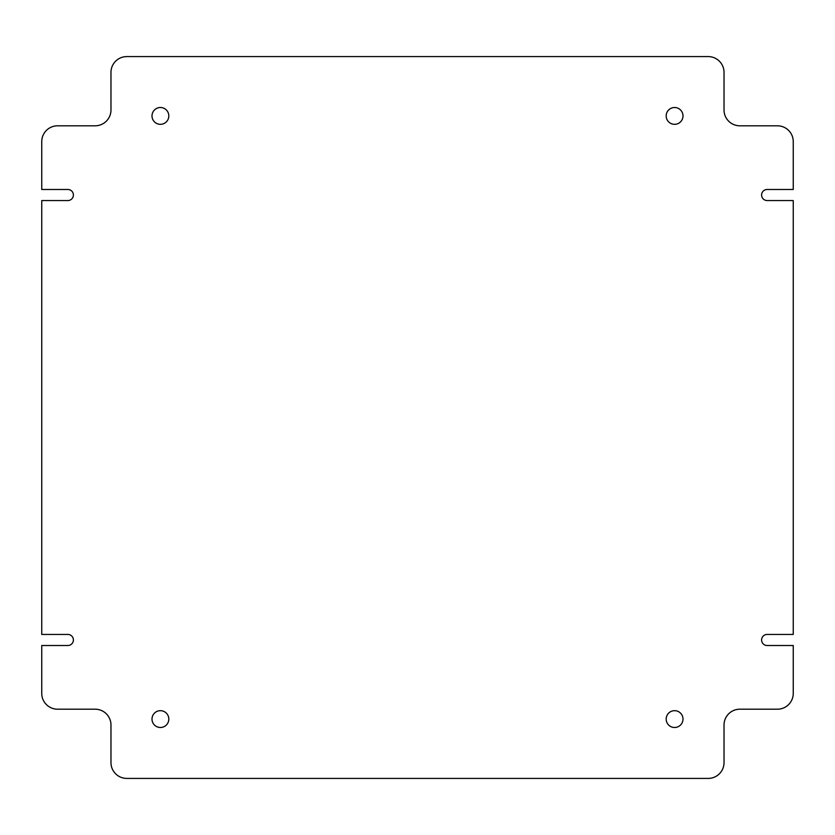 <?xml version="1.0" encoding="UTF-8"?>
<svg xmlns="http://www.w3.org/2000/svg" width="835" height="835" viewBox="0 0 835 835"><rect width="100%" height="100%" fill="white"/><g stroke="black" fill="none" stroke-linecap="round" stroke-linejoin="round"><path stroke-width="1.25" d="M152.001 719.092A8.402 8.402 0 0 0 160.404 727.494A8.402 8.402 0 0 0 168.816 719.092A8.402 8.402 0 0 0 160.404 710.679A8.402 8.402 0 0 0 152.001 719.092M666.184 719.092A8.402 8.402 0 0 0 674.596 727.494A8.402 8.402 0 0 0 682.999 719.092A8.402 8.402 0 0 0 674.596 710.679A8.402 8.402 0 0 0 666.184 719.092M666.184 115.908A8.402 8.402 0 0 0 674.596 124.321A8.402 8.402 0 0 0 682.999 115.908A8.402 8.402 0 0 0 674.596 107.506A8.402 8.402 0 0 0 666.184 115.908M152.001 115.908A8.402 8.402 0 0 0 160.404 124.321A8.402 8.402 0 0 0 168.816 115.908A8.402 8.402 0 0 0 160.404 107.506A8.402 8.402 0 0 0 152.001 115.908M73.396 195.014A5.542 5.542 0 0 0 67.854 189.482L41.75 189.482L41.75 141.616A15.823 15.823 0 0 1 57.573 125.803L95.148 125.803A15.823 15.823 0 0 0 110.971 109.98L110.971 72.405A15.823 15.823 0 0 1 126.784 56.582L708.216 56.582A15.823 15.823 0 0 1 724.028 72.405L724.028 109.98A15.823 15.823 0 0 0 739.852 125.803L777.427 125.803A15.823 15.823 0 0 1 793.25 141.616L793.25 189.482L767.146 189.482A5.542 5.542 0 0 0 761.603 195.014A5.542 5.542 0 0 0 767.146 200.557L793.25 200.557L793.25 634.443L767.146 634.443A5.542 5.542 0 0 0 761.603 639.986A5.542 5.542 0 0 0 767.146 645.518L793.25 645.518L793.25 693.384A15.823 15.823 0 0 1 777.427 709.197L739.852 709.197A15.823 15.823 0 0 0 724.028 725.02L724.028 762.595A15.823 15.823 0 0 1 708.216 778.418L126.784 778.418A15.823 15.823 0 0 1 110.971 762.595L110.971 725.02A15.823 15.823 0 0 0 95.148 709.197L57.573 709.197A15.823 15.823 0 0 1 41.75 693.384L41.75 645.518L67.854 645.518A5.542 5.542 0 0 0 73.396 639.986A5.542 5.542 0 0 0 67.854 634.443L41.75 634.443L41.75 200.557L67.854 200.557A5.542 5.542 0 0 0 73.396 195.014"/></g></svg>

